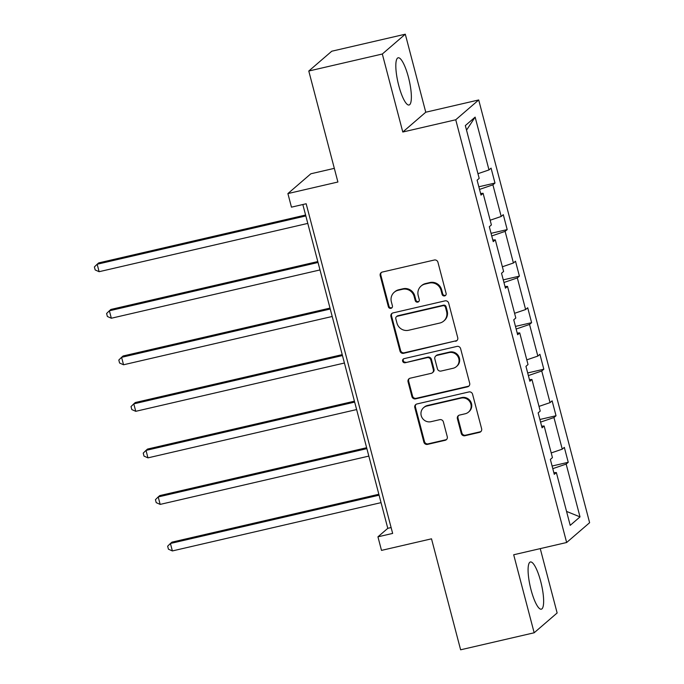 <?xml version="1.0" encoding="UTF-8"?>
<svg xmlns="http://www.w3.org/2000/svg" width="684" height="684" viewBox="0 0 684 684"><rect width="100%" height="100%" fill="white"/><g stroke="black" fill="none" stroke-linecap="round" stroke-linejoin="round"><path stroke-width="1.03" d="M444.626 295.916A2.138 2.061 -130.8 0 0 446.113 293.393L437.948 262.28A3.052 2.941 -130.8 0 0 434.297 260.023L382.322 272.052A3.052 2.941 -130.8 0 0 380.201 275.652L388.367 306.765A2.138 2.061 -130.8 0 0 391.778 307.911A2.138 2.061 -130.8 0 0 392.411 305.825L391.351 301.798A9.756 9.414 -130.8 0 1 398.131 290.29L402.466 289.289A9.756 9.414 -130.8 0 1 414.162 296.523L415.222 300.55A2.138 2.061 -130.8 0 0 418.634 301.695A2.138 2.061 -130.8 0 0 419.258 299.609L418.206 295.582A9.756 9.414 -130.8 0 1 424.986 284.074L429.313 283.073A9.756 9.414 -130.8 0 1 441.018 290.307L442.069 294.334A2.138 2.061 -130.8 0 0 444.626 295.916M421.07 286.057L421.695 285.519A9.756 9.414 -130.8 0 1 425.61 283.544L429.937 282.535A9.756 9.414 -130.8 0 1 441.633 289.768L442.693 293.795A2.138 2.061 -130.8 0 0 445.771 295.18M381.433 272.429A3.052 2.941 -130.8 0 0 380.826 275.113L388.991 306.227A2.138 2.061 -130.8 0 0 392.06 307.612M394.223 292.273L394.839 291.735A9.756 9.414 -130.8 0 1 398.755 289.76L403.081 288.751A9.756 9.414 -130.8 0 1 414.786 295.984L415.838 300.011A2.138 2.061 -130.8 0 0 418.916 301.396M540.702 581.409A24.231 5.703 77 0 0 530.399 561.974A24.231 5.703 77 0 0 531.023 589.762A24.231 5.703 77 0 0 541.326 609.188A24.231 5.703 77 0 0 540.702 581.409M408.433 77.224A24.231 5.703 77 0 0 398.131 57.789A24.231 5.703 77 0 0 398.755 85.568A24.231 5.703 77 0 0 409.058 105.003A24.231 5.703 77 0 0 408.433 77.224M308.783 71.025L331.757 51.223L405.296 34.2L382.322 54.01L308.783 71.025L337.905 182.012L287.896 193.581L291.461 207.158L306.167 203.755L392.65 533.417L377.944 536.82L381.501 550.389L431.51 538.821L460.623 649.8L534.161 632.777L557.135 612.975L540.249 548.619M461.272 433.468A3.052 2.941 -130.8 0 0 464.923 435.734L479.51 432.356A3.052 2.941 -130.8 0 0 481.621 428.757L472.559 394.206A3.052 2.941 -130.8 0 0 468.908 391.949L416.932 403.97A3.052 2.941 -130.8 0 0 414.812 407.57L423.875 442.129A3.052 2.941 -130.8 0 0 427.534 444.386L445.147 440.308A3.052 2.941 -130.8 0 0 447.268 436.717L443.386 421.925A3.052 2.941 -130.8 0 0 439.726 419.668L430.997 421.686A8.157 7.866 -130.8 0 1 423.618 407.673A8.157 7.866 -130.8 0 1 426.884 406.022L461.101 398.097A8.157 7.866 -130.8 0 1 468.48 412.11A8.157 7.866 -130.8 0 1 465.214 413.769L459.511 415.085A3.052 2.941 -130.8 0 0 457.391 418.685L461.272 433.468L461.888 432.938A3.052 2.941 -130.8 0 0 465.548 435.195L480.125 431.818A3.052 2.941 -130.8 0 0 481.023 431.45M382.322 54.01L402.791 132.021L455.741 119.768L566.643 542.506L513.693 554.767L534.161 632.777M455.612 341.282A3.052 2.941 -130.8 0 0 457.733 337.691L448.67 303.132A3.052 2.941 -130.8 0 0 445.01 300.874L393.043 312.904A3.052 2.941 -130.8 0 0 390.923 316.495L399.986 351.054A3.052 2.941 -130.8 0 0 403.646 353.312L456.237 340.752A3.052 2.941 -130.8 0 0 457.126 340.375M460.614 348.669L469.677 383.228A3.052 2.941 -130.8 0 1 467.557 386.819L415.59 398.849A3.052 2.941 -130.8 0 1 411.93 396.592L408.049 381.8A3.052 2.941 -130.8 0 1 410.169 378.201L431.253 373.327A3.052 2.941 -130.8 0 0 433.365 369.728L430.792 359.921A3.052 2.941 -130.8 0 0 427.141 357.664L405.193 362.742A2.138 2.061 -130.8 0 1 403.261 359.074A2.138 2.061 -130.8 0 1 404.124 358.638L456.955 346.412A3.052 2.941 -130.8 0 1 460.614 348.669M553.852 472.704L556.357 472.541L554.279 474.337L550.364 459.417L552.441 457.63L544.148 426.004L542.07 427.799L538.154 412.879L540.232 411.084L531.938 379.466L529.861 381.253L525.945 366.342L528.022 364.546L519.729 332.92L517.651 334.715L513.735 319.796L515.813 318.009L507.519 286.382L505.442 288.178L501.526 273.258L503.604 271.462L495.31 239.845L493.232 241.632L489.316 226.72L491.394 224.925L483.101 193.298L481.023 195.094L477.107 180.174L479.185 178.387L465.334 125.582L475.141 117.118L488.992 169.923L491.078 168.136L494.985 183.047L492.907 184.842L501.201 216.469L503.287 214.673L507.195 229.593L505.117 231.38L513.41 263.007L515.497 261.211L519.404 276.131L517.326 277.926L525.62 309.544L527.706 307.757L531.613 322.668L529.536 324.464L537.829 356.09L539.915 354.295L543.823 369.215L541.745 371.002L550.047 402.628L552.125 400.833L556.032 415.752L553.954 417.548L562.257 449.166L564.334 447.379L568.242 462.29L566.164 464.085L580.015 516.89L570.208 525.346L556.357 472.541M455.741 119.768L478.706 99.958L589.617 522.704L566.643 542.506M551.21 452.936L562.257 449.166M540.574 422.113L553.954 417.548M541.643 426.158L544.148 426.004M539.001 406.399L550.047 402.628M528.364 375.576L541.745 371.002M529.433 379.62L531.938 379.466M526.791 359.852L537.829 356.09M516.155 329.03L529.536 324.464M517.224 333.082L519.729 332.92M514.582 313.315L525.62 309.544M503.946 282.492L517.326 277.926M505.014 286.536L507.519 286.382M502.372 266.777L513.41 263.007M491.736 235.954L505.117 231.38M492.805 239.998L495.31 239.845M490.163 220.231L501.201 216.469M479.527 189.408L492.907 184.842M480.587 193.461L483.101 193.298M477.954 173.693L488.992 169.923M475.141 117.118L466.531 130.131M334.322 168.35L310.861 173.779L287.896 193.581M402.791 132.021L425.764 112.219L405.296 34.2M425.764 112.219L478.706 99.958M302.832 204.525L387.785 528.33L377.944 536.82M391.111 527.561L387.785 528.33M552.783 468.651L566.164 464.085M580.015 516.89L566.557 511.418M478.843 186.783L494.985 183.047M491.052 233.329L507.195 229.593M503.262 279.867L519.404 276.131M515.471 326.405L531.613 322.668M527.68 372.951L543.823 369.215M539.89 419.489L556.032 415.752M552.099 466.026L568.242 462.29M392.146 313.281A3.052 2.941 -130.8 0 0 391.539 315.965L400.61 350.516A3.052 2.941 -130.8 0 0 404.261 352.782L456.237 340.752M445.472 307.287A2.138 2.061 -130.8 0 0 442.907 305.705L397.293 316.264A2.138 2.061 -130.8 0 0 395.805 318.787L396.925 323.028A9.756 9.414 -130.8 0 0 408.622 330.261L439.803 323.045A9.756 9.414 -130.8 0 0 446.584 311.536L445.472 307.287L446.088 306.757A2.138 2.061 -130.8 0 0 443.531 305.175L442.907 305.705M396.438 316.701L397.053 316.162A2.138 2.061 -130.8 0 1 397.908 315.734L443.531 305.175M443.719 321.061L444.335 320.531A9.756 9.414 -130.8 0 0 447.208 310.998L446.584 311.536M446.088 306.757L447.208 310.998M409.28 378.577A3.052 2.941 -130.8 0 0 408.673 381.27L412.555 396.053A3.052 2.941 -130.8 0 0 416.205 398.31L468.181 386.289A3.052 2.941 -130.8 0 0 469.07 385.913M432.476 372.703L433.092 372.173A3.052 2.941 -130.8 0 0 433.989 369.198L431.416 359.382A3.052 2.941 -130.8 0 0 427.757 357.125L405.193 362.742M403.603 358.835A2.138 2.061 -130.8 0 0 405.817 362.204M453.124 368.266A8.157 7.866 -130.8 0 0 458.1 356.868A8.157 7.866 -130.8 0 0 449.012 352.593L436.956 355.389A3.052 2.941 -130.8 0 0 434.836 358.98L437.409 368.796A3.052 2.941 -130.8 0 0 441.069 371.053L453.124 368.266M456.39 366.607L457.015 366.077A8.157 7.866 -130.8 0 0 449.627 352.063L449.012 352.593M435.734 356.005L436.358 355.475A3.052 2.941 -130.8 0 1 437.58 354.851L449.627 352.063M458.613 415.462A3.052 2.941 -130.8 0 0 458.006 418.146L461.888 432.938M468.48 412.11L469.104 411.571A8.157 7.866 -130.8 0 0 461.726 397.566L461.101 398.097M423.618 407.673L424.234 407.142A8.157 7.866 -130.8 0 1 427.509 405.484L461.726 397.566M416.043 404.347A3.052 2.941 -130.8 0 0 415.436 407.04L424.499 441.59A3.052 2.941 -130.8 0 0 428.158 443.848L445.771 439.778A3.052 2.941 -130.8 0 0 446.661 439.402M305.586 215.024L98.71 262.904L97.162 264.238L99.112 271.702L307.783 223.403M305.825 215.939L97.162 264.238L94.383 266.957L95.17 269.941L99.112 271.702M317.795 261.562L110.919 309.442L109.372 310.784L111.321 318.24L319.992 269.941M318.034 262.485L109.372 310.784L106.593 313.503L107.379 316.487L111.321 318.24M330.004 308.099L123.129 355.979L121.581 357.322L123.539 364.777L332.202 316.478M330.244 309.023L121.581 357.322L118.811 360.041L119.589 363.024L123.539 364.777M342.214 354.637L135.338 402.525L133.79 403.859L135.748 411.315L344.411 363.024M342.453 355.56L133.79 403.859L131.02 406.578L131.798 409.562L135.748 411.315M354.423 401.183L147.547 449.063L146 450.397L147.958 457.861L356.62 409.562M354.663 402.106L146 450.397L143.23 453.124L144.008 456.108L147.958 457.861M366.633 447.721L159.757 495.601L158.209 496.943L160.167 504.399L368.83 456.1M366.872 448.644L158.209 496.943L155.439 499.662L156.217 502.646L160.167 504.399M378.842 494.258L171.966 542.147L170.419 543.481L172.377 550.936L381.039 502.646M379.081 495.182L170.419 543.481L167.648 546.2L168.426 549.184L172.377 550.936M441.633 289.768L441.018 290.307M429.937 282.535L429.313 283.073M425.61 283.544L424.986 284.074M415.838 300.011L415.222 300.55M414.786 295.984L414.162 296.523M403.081 288.751L402.466 289.289M398.755 289.76L398.131 290.29M388.991 306.227L388.367 306.765M380.826 275.113L380.201 275.652M442.693 293.795L442.069 294.334M404.261 352.782L403.646 353.312M400.61 350.516L399.986 351.054M391.539 315.965L390.923 316.495M397.908 315.734L397.293 316.264M468.181 386.289L467.557 386.819M416.205 398.31L415.59 398.849M412.555 396.053L411.93 396.592M408.673 381.27L408.049 381.8M433.989 369.198L433.365 369.728M431.416 359.382L430.792 359.921M427.757 357.125L427.141 357.664M437.58 354.851L436.956 355.389M458.006 418.146L457.391 418.685M427.509 405.484L426.884 406.022M445.771 439.778L445.147 440.308M428.158 443.848L427.534 444.386M424.499 441.59L423.875 442.129M415.436 407.04L414.812 407.57M480.125 431.818L479.51 432.356M465.548 435.195L464.923 435.734"/></g></svg>
